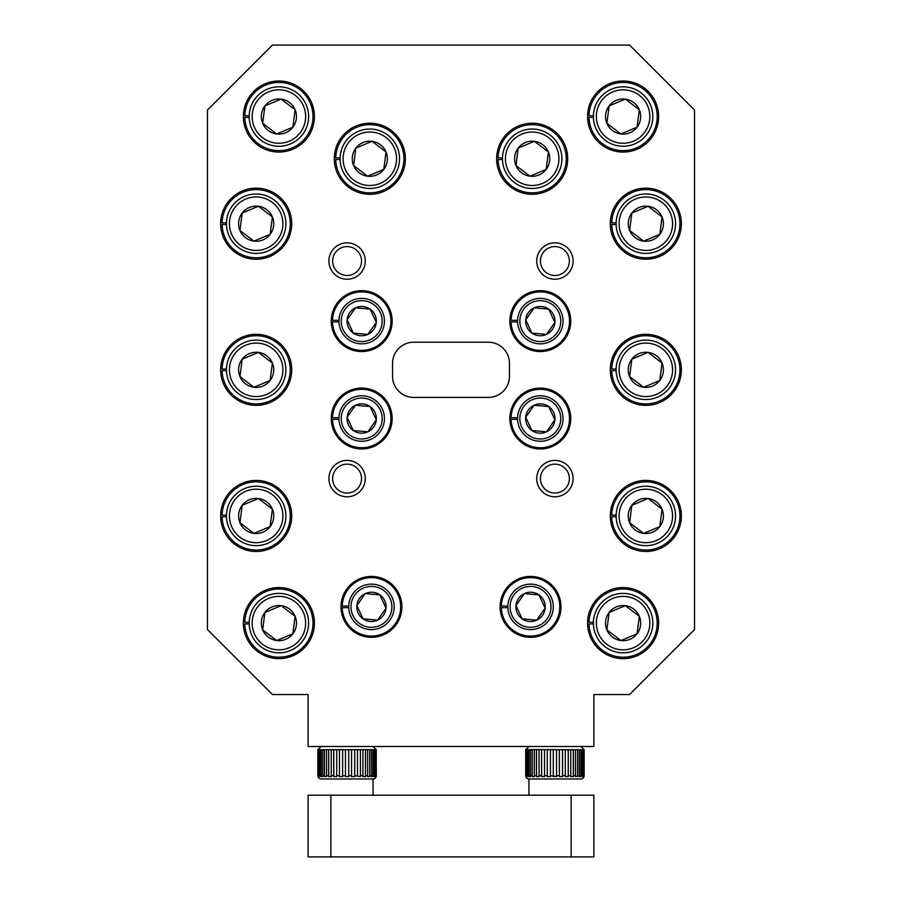 <?xml version="1.0" encoding="UTF-8"?>
<svg xmlns="http://www.w3.org/2000/svg" width="902" height="902" viewBox="0 0 902 902"><rect width="100%" height="100%" fill="white"/><g stroke="black" fill="none" stroke-linecap="round" stroke-linejoin="round"><path stroke-width="1.35" d="M332.635 478.601A14.455 14.455 0 0 0 347.09 493.056A14.455 14.455 0 0 0 361.544 478.601A14.455 14.455 0 0 0 347.09 464.147A14.455 14.455 0 0 0 332.635 478.601M347.09 460.415A18.187 18.187 0 0 0 328.903 478.601A18.187 18.187 0 0 0 347.09 496.788A18.187 18.187 0 0 0 365.276 478.601A18.187 18.187 0 0 0 347.09 460.415M332.635 261.039A14.455 14.455 0 0 0 347.09 275.493A14.455 14.455 0 0 0 361.544 261.039A14.455 14.455 0 0 0 347.09 246.584A14.455 14.455 0 0 0 332.635 261.039M347.09 242.852A18.187 18.187 0 0 0 328.903 261.039A18.187 18.187 0 0 0 347.09 279.225A18.187 18.187 0 0 0 365.276 261.039A18.187 18.187 0 0 0 347.09 242.852M540.456 261.039A14.455 14.455 0 0 0 554.91 275.493A14.455 14.455 0 0 0 569.365 261.039A14.455 14.455 0 0 0 554.91 246.584A14.455 14.455 0 0 0 540.456 261.039M554.91 242.852A18.187 18.187 0 0 0 536.724 261.039A18.187 18.187 0 0 0 554.91 279.225A18.187 18.187 0 0 0 573.097 261.039A18.187 18.187 0 0 0 554.91 242.852M540.456 478.601A14.455 14.455 0 0 0 554.91 493.056A14.455 14.455 0 0 0 569.365 478.601A14.455 14.455 0 0 0 554.91 464.147A14.455 14.455 0 0 0 540.456 478.601M554.91 460.415A18.187 18.187 0 0 0 536.724 478.601A18.187 18.187 0 0 0 554.91 496.788A18.187 18.187 0 0 0 573.097 478.601A18.187 18.187 0 0 0 554.91 460.415M629.596 45.1L272.404 45.1L207.46 110.044L207.46 629.596L272.404 694.54L308.123 694.54L308.123 746.495L593.877 746.495L593.877 694.54L629.596 694.54L694.54 629.596L694.54 110.044L629.596 45.1M392.144 418.528A30.442 30.442 0 0 0 361.702 388.085A30.442 30.442 0 0 0 331.26 418.528A30.442 30.442 0 0 0 361.702 448.97A30.442 30.442 0 0 0 392.144 418.528M401.886 606.866A30.442 30.442 0 0 0 371.444 576.423A30.442 30.442 0 0 0 341.001 606.866A30.442 30.442 0 0 0 371.444 637.308A30.442 30.442 0 0 0 401.886 606.866M570.74 418.528A30.442 30.442 0 0 0 540.298 388.085A30.442 30.442 0 0 0 509.855 418.528A30.442 30.442 0 0 0 540.298 448.97A30.442 30.442 0 0 0 570.74 418.528M570.74 321.112A30.442 30.442 0 0 0 540.298 290.669A30.442 30.442 0 0 0 509.855 321.112A30.442 30.442 0 0 0 540.298 351.555A30.442 30.442 0 0 0 570.74 321.112M392.144 321.112A30.442 30.442 0 0 0 361.702 290.669A30.442 30.442 0 0 0 331.26 321.112A30.442 30.442 0 0 0 361.702 351.555A30.442 30.442 0 0 0 392.144 321.112M560.999 606.866A30.442 30.442 0 0 0 530.556 576.423A30.442 30.442 0 0 0 500.114 606.866A30.442 30.442 0 0 0 530.556 637.308A30.442 30.442 0 0 0 560.999 606.866M314.426 623.102A35.528 35.528 0 0 0 278.898 587.574A35.528 35.528 0 0 0 243.371 623.102A35.528 35.528 0 0 0 278.898 658.629A35.528 35.528 0 0 0 314.426 623.102M291.696 515.944A35.528 35.528 0 0 0 256.168 480.416A35.528 35.528 0 0 0 220.64 515.944A35.528 35.528 0 0 0 256.168 551.472A35.528 35.528 0 0 0 291.696 515.944M291.696 369.82A35.528 35.528 0 0 0 256.168 334.292A35.528 35.528 0 0 0 220.64 369.82A35.528 35.528 0 0 0 256.168 405.348A35.528 35.528 0 0 0 291.696 369.82M291.696 223.696A35.528 35.528 0 0 0 256.168 188.168A35.528 35.528 0 0 0 220.64 223.696A35.528 35.528 0 0 0 256.168 259.224A35.528 35.528 0 0 0 291.696 223.696M314.426 116.538A35.528 35.528 0 0 0 278.898 81.011A35.528 35.528 0 0 0 243.371 116.538A35.528 35.528 0 0 0 278.898 152.066A35.528 35.528 0 0 0 314.426 116.538M405.348 158.752A35.528 35.528 0 0 0 369.82 123.224A35.528 35.528 0 0 0 334.292 158.752A35.528 35.528 0 0 0 369.82 194.28A35.528 35.528 0 0 0 405.348 158.752M658.629 116.538A35.528 35.528 0 0 0 623.102 81.011A35.528 35.528 0 0 0 587.574 116.538A35.528 35.528 0 0 0 623.102 152.066A35.528 35.528 0 0 0 658.629 116.538M658.629 623.102A35.528 35.528 0 0 0 623.102 587.574A35.528 35.528 0 0 0 587.574 623.102A35.528 35.528 0 0 0 623.102 658.629A35.528 35.528 0 0 0 658.629 623.102M681.36 515.944A35.528 35.528 0 0 0 645.832 480.416A35.528 35.528 0 0 0 610.304 515.944A35.528 35.528 0 0 0 645.832 551.472A35.528 35.528 0 0 0 681.36 515.944M681.36 369.82A35.528 35.528 0 0 0 645.832 334.292A35.528 35.528 0 0 0 610.304 369.82A35.528 35.528 0 0 0 645.832 405.348A35.528 35.528 0 0 0 681.36 369.82M681.36 223.696A35.528 35.528 0 0 0 645.832 188.168A35.528 35.528 0 0 0 610.304 223.696A35.528 35.528 0 0 0 645.832 259.224A35.528 35.528 0 0 0 681.36 223.696M567.708 158.752A35.528 35.528 0 0 0 532.18 123.224A35.528 35.528 0 0 0 496.652 158.752A35.528 35.528 0 0 0 532.18 194.28A35.528 35.528 0 0 0 567.708 158.752M392.55 363.326A21.107 21.107 0 0 1 413.657 342.219L488.343 342.219A21.107 21.107 0 0 1 509.45 363.326L509.45 376.314A21.107 21.107 0 0 1 488.343 397.421L413.657 397.421A21.107 21.107 0 0 1 392.55 376.314L392.55 363.326M593.877 856.9L571.146 856.9L571.146 795.203L593.877 795.203L593.877 856.9M571.146 795.203L330.854 795.203L330.854 856.9L571.146 856.9M330.854 856.9L308.123 856.9L308.123 795.203L330.854 795.203M580.888 746.495L584.135 749.742L556.534 749.742L556.534 775.72L559.387 775.72L559.364 776.588L562.544 776.588L562.566 775.72L565.295 775.72L565.25 776.588L568.215 776.588L568.26 775.72L570.752 775.72L570.684 776.588L573.311 776.588L573.379 775.72L575.51 775.72L575.42 776.588L579.366 775.72L579.264 776.588L580.888 776.588L580.989 775.72L582.162 775.72L582.049 776.588L583.053 776.588L583.763 775.72L583.989 776.588L584.135 775.72A3.247 3.247 0 0 1 580.888 778.967L528.933 778.967A3.247 3.247 0 0 1 525.686 775.72L525.832 776.588L526.058 775.72L526.768 776.588L527.771 776.588L527.659 775.72L528.831 775.72L528.933 776.588L530.556 776.588L530.455 775.72L532.135 775.72L532.225 776.588L534.401 776.588L534.311 775.72L536.442 775.72L536.51 776.588L539.137 776.588L539.069 775.72L541.561 775.72L541.606 776.588L544.571 776.588L544.526 775.72L547.255 775.72L547.277 776.588L550.457 776.588L550.434 775.72L556.534 776.588L556.534 775.72L556.534 776.588M528.933 746.495L525.686 749.742L525.832 776.588M556.534 749.63L525.832 749.63M525.686 775.72L525.686 749.742L525.719 775.72M373.067 795.203L373.067 778.967L321.112 778.967A3.247 3.247 0 0 1 317.865 775.72L317.865 749.742L321.112 746.495M361.398 778.967L373.067 778.967A3.247 3.247 0 0 0 376.314 775.72L376.168 749.63L317.865 749.742M317.865 775.72L318.011 776.588L318.237 775.72L318.947 776.588L319.951 776.588L319.838 775.72L321.011 775.72L321.112 776.588L322.736 776.588L322.634 775.72L324.314 775.72L324.404 776.588L326.58 776.588L326.49 775.72L328.621 775.72L328.689 776.588L331.316 776.588L331.248 775.72L333.74 775.72L333.785 776.588L336.75 776.588L336.705 775.72L339.434 775.72L339.456 776.588L342.636 776.588L342.613 775.72L345.466 775.72L345.466 776.588L348.713 776.588L348.713 775.72L351.566 775.72L351.543 776.588L354.723 776.588L354.745 775.72L360.394 776.588L360.439 775.72L362.931 775.72L362.863 776.588L365.49 776.588L365.558 775.72L367.689 775.72L367.599 776.588L369.775 776.588L369.865 775.72L371.545 775.72L371.444 776.588L373.067 776.588L373.169 775.72L374.341 775.72L374.229 776.588L375.232 776.588L375.942 775.72L376.168 776.588L376.281 749.742L373.067 746.495M350.833 616.449A22.73 22.73 0 0 1 361.86 586.255A22.73 22.73 0 0 1 392.054 597.282A22.73 22.73 0 0 1 381.027 627.476A22.73 22.73 0 0 1 350.833 616.449M384.726 600.687A14.646 14.646 0 0 0 379.855 594.88L365.265 593.584L356.854 605.569L363.032 618.851L377.622 620.148L386.033 608.162L379.855 594.88L365.265 593.584L356.854 605.569L363.032 618.851L377.622 620.148L386.033 608.162L379.855 594.88A14.646 14.646 0 0 0 356.854 605.569A14.646 14.646 0 0 0 377.622 620.148A14.646 14.646 0 0 0 384.726 600.687M389.991 598.24A20.453 20.453 0 0 0 362.818 588.318A20.453 20.453 0 0 0 352.896 615.491A20.453 20.453 0 0 0 380.069 625.413A20.453 20.453 0 0 0 389.991 598.24M509.946 616.449A22.73 22.73 0 0 1 520.973 586.255A22.73 22.73 0 0 1 551.167 597.282A22.73 22.73 0 0 1 540.14 627.476A22.73 22.73 0 0 1 509.946 616.449M549.104 598.24A20.453 20.453 0 0 0 521.931 588.318A20.453 20.453 0 0 0 512.009 615.491A20.453 20.453 0 0 0 539.182 625.413A20.453 20.453 0 0 0 549.104 598.24M543.838 600.687A14.646 14.646 0 0 0 538.968 594.88L524.378 593.584L515.967 605.569L522.145 618.851L536.735 620.148L545.146 608.162L538.968 594.88L524.378 593.584L515.967 605.569L522.145 618.851L536.735 620.148L545.146 608.162L538.968 594.88A14.646 14.646 0 0 0 515.967 605.569A14.646 14.646 0 0 0 536.735 620.148A14.646 14.646 0 0 0 543.838 600.687M341.091 330.696A22.73 22.73 0 0 1 352.118 300.501A22.73 22.73 0 0 1 382.313 311.528A22.73 22.73 0 0 1 371.286 341.723A22.73 22.73 0 0 1 341.091 330.696M380.249 312.487A20.453 20.453 0 0 0 353.077 302.565A20.453 20.453 0 0 0 343.155 329.737A20.453 20.453 0 0 0 370.327 339.659A20.453 20.453 0 0 0 380.249 312.487M374.984 314.933A14.646 14.646 0 0 0 370.113 309.127L355.523 307.83L347.112 319.815L353.291 333.097L367.881 334.394L376.292 322.409L370.113 309.127L355.523 307.83L347.112 319.815L353.291 333.097L367.881 334.394L376.292 322.409L370.113 309.127A14.646 14.646 0 0 0 347.112 319.815A14.646 14.646 0 0 0 367.881 334.394A14.646 14.646 0 0 0 374.984 314.933M519.687 330.696A22.73 22.73 0 0 1 530.714 300.501A22.73 22.73 0 0 1 560.909 311.528A22.73 22.73 0 0 1 549.882 341.723A22.73 22.73 0 0 1 519.687 330.696M558.845 312.487A20.453 20.453 0 0 0 531.673 302.565A20.453 20.453 0 0 0 521.751 329.737A20.453 20.453 0 0 0 548.923 339.659A20.453 20.453 0 0 0 558.845 312.487M553.58 314.933A14.646 14.646 0 0 0 548.709 309.127L534.119 307.83L525.708 319.815L531.887 333.097L546.477 334.394L554.888 322.409L548.709 309.127L534.119 307.83L525.708 319.815L531.887 333.097L546.477 334.394L554.888 322.409L548.709 309.127A14.646 14.646 0 0 0 525.708 319.815A14.646 14.646 0 0 0 546.477 334.394A14.646 14.646 0 0 0 553.58 314.933M519.687 428.112A22.73 22.73 0 0 1 530.714 397.917A22.73 22.73 0 0 1 560.909 408.944A22.73 22.73 0 0 1 549.882 439.139A22.73 22.73 0 0 1 519.687 428.112M558.845 409.903A20.453 20.453 0 0 0 531.673 399.981A20.453 20.453 0 0 0 521.751 427.153A20.453 20.453 0 0 0 548.923 437.075A20.453 20.453 0 0 0 558.845 409.903M553.58 412.349A14.646 14.646 0 0 0 548.709 406.543L534.119 405.246L525.708 417.231L531.887 430.513L546.477 431.81L554.888 419.825L548.709 406.543L534.119 405.246L525.708 417.231L531.887 430.513L546.477 431.81L554.888 419.825L548.709 406.543A14.646 14.646 0 0 0 525.708 417.231A14.646 14.646 0 0 0 546.477 431.81A14.646 14.646 0 0 0 553.58 412.349M341.091 428.112A22.73 22.73 0 0 1 352.118 397.917A22.73 22.73 0 0 1 382.313 408.944A22.73 22.73 0 0 1 371.286 439.139A22.73 22.73 0 0 1 341.091 428.112M380.249 409.903A20.453 20.453 0 0 0 353.077 399.981A20.453 20.453 0 0 0 343.155 427.153A20.453 20.453 0 0 0 370.327 437.075A20.453 20.453 0 0 0 380.249 409.903M374.984 412.349A14.646 14.646 0 0 0 370.113 406.543L355.523 405.246L347.112 417.231L353.291 430.513L367.881 431.81L376.292 419.825L370.113 406.543L355.523 405.246L347.112 417.231L353.291 430.513L367.881 431.81L376.292 419.825L370.113 406.543A14.646 14.646 0 0 0 347.112 417.231A14.646 14.646 0 0 0 367.881 431.81A14.646 14.646 0 0 0 374.984 412.349M502.707 154.964A29.71 29.71 0 0 1 535.968 129.279A29.71 29.71 0 0 1 561.653 162.54A29.71 29.71 0 0 1 528.392 188.225A29.71 29.71 0 0 1 502.707 154.964M558.699 162.168A26.744 26.744 0 0 0 535.596 132.233A26.744 26.744 0 0 0 505.661 155.336A26.744 26.744 0 0 0 528.764 185.271A26.744 26.744 0 0 0 558.699 162.168M549.611 160.996A17.578 17.578 0 0 0 548.393 151.976L534.424 141.321L518.21 148.097L515.967 165.528L529.936 176.183L546.15 169.407L548.393 151.976L534.424 141.321L518.21 148.097L515.967 165.528L529.936 176.183L546.15 169.407L548.393 151.976A17.578 17.578 0 0 0 518.21 148.097A17.578 17.578 0 0 0 529.936 176.183A17.578 17.578 0 0 0 549.611 160.996M340.347 154.964A29.71 29.71 0 0 1 373.608 129.279A29.71 29.71 0 0 1 399.293 162.54A29.71 29.71 0 0 1 366.032 188.225A29.71 29.71 0 0 1 340.347 154.964M396.339 162.168A26.744 26.744 0 0 0 373.236 132.233A26.744 26.744 0 0 0 343.301 155.336A26.744 26.744 0 0 0 366.404 185.271A26.744 26.744 0 0 0 396.339 162.168M387.251 160.996A17.578 17.578 0 0 0 386.033 151.976L372.064 141.321L355.85 148.097L353.607 165.528L367.576 176.183L383.79 169.407L386.033 151.976L372.064 141.321L355.85 148.097L353.607 165.528L367.576 176.183L383.79 169.407L386.033 151.976A17.578 17.578 0 0 0 355.85 148.097A17.578 17.578 0 0 0 367.576 176.183A17.578 17.578 0 0 0 387.251 160.996M593.629 619.313A29.71 29.71 0 0 1 626.89 593.629A29.71 29.71 0 0 1 652.574 626.89A29.71 29.71 0 0 1 619.313 652.574A29.71 29.71 0 0 1 593.629 619.313M649.62 626.518A26.744 26.744 0 0 0 626.518 596.583A26.744 26.744 0 0 0 596.583 619.685A26.744 26.744 0 0 0 619.685 649.62A26.744 26.744 0 0 0 649.62 626.518M640.533 625.345A17.578 17.578 0 0 0 639.315 616.325L625.345 605.67L609.132 612.447L606.888 629.878L620.858 640.533L637.071 633.756L639.315 616.325L625.345 605.67L609.132 612.447L606.888 629.878L620.858 640.533L637.071 633.756L639.315 616.325A17.578 17.578 0 0 0 609.132 612.447A17.578 17.578 0 0 0 620.858 640.533A17.578 17.578 0 0 0 640.533 625.345M616.359 512.156A29.71 29.71 0 0 1 649.62 486.471A29.71 29.71 0 0 1 675.305 519.732A29.71 29.71 0 0 1 642.044 545.417A29.71 29.71 0 0 1 616.359 512.156M672.351 519.36A26.744 26.744 0 0 0 649.248 489.425A26.744 26.744 0 0 0 619.313 512.528A26.744 26.744 0 0 0 642.416 542.463A26.744 26.744 0 0 0 672.351 519.36M663.263 518.188A17.578 17.578 0 0 0 662.045 509.168L648.076 498.513L631.862 505.289L629.619 522.72L643.588 533.375L659.802 526.599L662.045 509.168L648.076 498.513L631.862 505.289L629.619 522.72L643.588 533.375L659.802 526.599L662.045 509.168A17.578 17.578 0 0 0 631.862 505.289A17.578 17.578 0 0 0 643.588 533.375A17.578 17.578 0 0 0 663.263 518.188M616.359 366.032A29.71 29.71 0 0 1 649.62 340.347A29.71 29.71 0 0 1 675.305 373.608A29.71 29.71 0 0 1 642.044 399.293A29.71 29.71 0 0 1 616.359 366.032M672.351 373.236A26.744 26.744 0 0 0 649.248 343.301A26.744 26.744 0 0 0 619.313 366.404A26.744 26.744 0 0 0 642.416 396.339A26.744 26.744 0 0 0 672.351 373.236M663.263 372.064A17.578 17.578 0 0 0 662.045 363.044L648.076 352.389L631.862 359.165L629.619 376.596L643.588 387.251L659.802 380.475L662.045 363.044L648.076 352.389L631.862 359.165L629.619 376.596L643.588 387.251L659.802 380.475L662.045 363.044A17.578 17.578 0 0 0 631.862 359.165A17.578 17.578 0 0 0 643.588 387.251A17.578 17.578 0 0 0 663.263 372.064M616.359 219.908A29.71 29.71 0 0 1 649.62 194.223A29.71 29.71 0 0 1 675.305 227.484A29.71 29.71 0 0 1 642.044 253.169A29.71 29.71 0 0 1 616.359 219.908M672.351 227.112A26.744 26.744 0 0 0 649.248 197.177A26.744 26.744 0 0 0 619.313 220.28A26.744 26.744 0 0 0 642.416 250.215A26.744 26.744 0 0 0 672.351 227.112M663.263 225.94A17.578 17.578 0 0 0 662.045 216.92L648.076 206.265L631.862 213.041L629.619 230.472L643.588 241.127L659.802 234.351L662.045 216.92L648.076 206.265L631.862 213.041L629.619 230.472L643.588 241.127L659.802 234.351L662.045 216.92A17.578 17.578 0 0 0 631.862 213.041A17.578 17.578 0 0 0 643.588 241.127A17.578 17.578 0 0 0 663.263 225.94M249.426 619.313A29.71 29.71 0 0 1 282.687 593.629A29.71 29.71 0 0 1 308.371 626.89A29.71 29.71 0 0 1 275.11 652.574A29.71 29.71 0 0 1 249.426 619.313M305.417 626.518A26.744 26.744 0 0 0 282.315 596.583A26.744 26.744 0 0 0 252.38 619.685A26.744 26.744 0 0 0 275.482 649.62A26.744 26.744 0 0 0 305.417 626.518M296.33 625.345A17.578 17.578 0 0 0 295.112 616.325L281.142 605.67L264.929 612.447L262.685 629.878L276.655 640.533L292.868 633.756L295.112 616.325L281.142 605.67L264.929 612.447L262.685 629.878L276.655 640.533L292.868 633.756L295.112 616.325A17.578 17.578 0 0 0 264.929 612.447A17.578 17.578 0 0 0 276.655 640.533A17.578 17.578 0 0 0 296.33 625.345M226.695 512.156A29.71 29.71 0 0 1 259.956 486.471A29.71 29.71 0 0 1 285.641 519.732A29.71 29.71 0 0 1 252.38 545.417A29.71 29.71 0 0 1 226.695 512.156M282.687 519.36A26.744 26.744 0 0 0 259.584 489.425A26.744 26.744 0 0 0 229.649 512.528A26.744 26.744 0 0 0 252.752 542.463A26.744 26.744 0 0 0 282.687 519.36M273.599 518.188A17.578 17.578 0 0 0 272.381 509.168L258.412 498.513L242.198 505.289L239.955 522.72L253.924 533.375L270.138 526.599L272.381 509.168L258.412 498.513L242.198 505.289L239.955 522.72L253.924 533.375L270.138 526.599L272.381 509.168A17.578 17.578 0 0 0 242.198 505.289A17.578 17.578 0 0 0 253.924 533.375A17.578 17.578 0 0 0 273.599 518.188M226.695 366.032A29.71 29.71 0 0 1 259.956 340.347A29.71 29.71 0 0 1 285.641 373.608A29.71 29.71 0 0 1 252.38 399.293A29.71 29.71 0 0 1 226.695 366.032M282.687 373.236A26.744 26.744 0 0 0 259.584 343.301A26.744 26.744 0 0 0 229.649 366.404A26.744 26.744 0 0 0 252.752 396.339A26.744 26.744 0 0 0 282.687 373.236M273.599 372.064A17.578 17.578 0 0 0 272.381 363.044L258.412 352.389L242.198 359.165L239.955 376.596L253.924 387.251L270.138 380.475L272.381 363.044L258.412 352.389L242.198 359.165L239.955 376.596L253.924 387.251L270.138 380.475L272.381 363.044A17.578 17.578 0 0 0 242.198 359.165A17.578 17.578 0 0 0 253.924 387.251A17.578 17.578 0 0 0 273.599 372.064M226.695 219.908A29.71 29.71 0 0 1 259.956 194.223A29.71 29.71 0 0 1 285.641 227.484A29.71 29.71 0 0 1 252.38 253.169A29.71 29.71 0 0 1 226.695 219.908M282.687 227.112A26.744 26.744 0 0 0 259.584 197.177A26.744 26.744 0 0 0 229.649 220.28A26.744 26.744 0 0 0 252.752 250.215A26.744 26.744 0 0 0 282.687 227.112M273.599 225.94A17.578 17.578 0 0 0 272.381 216.92L258.412 206.265L242.198 213.041L239.955 230.472L253.924 241.127L270.138 234.351L272.381 216.92L258.412 206.265L242.198 213.041L239.955 230.472L253.924 241.127L270.138 234.351L272.381 216.92A17.578 17.578 0 0 0 242.198 213.041A17.578 17.578 0 0 0 253.924 241.127A17.578 17.578 0 0 0 273.599 225.94M249.426 112.75A29.71 29.71 0 0 1 282.687 87.066A29.71 29.71 0 0 1 308.371 120.327A29.71 29.71 0 0 1 275.11 146.011A29.71 29.71 0 0 1 249.426 112.75M305.417 119.955A26.744 26.744 0 0 0 282.315 90.02A26.744 26.744 0 0 0 252.38 113.122A26.744 26.744 0 0 0 275.482 143.057A26.744 26.744 0 0 0 305.417 119.955M296.33 118.782A17.578 17.578 0 0 0 295.112 109.762L281.142 99.107L264.929 105.884L262.685 123.315L276.655 133.97L292.868 127.193L295.112 109.762L281.142 99.107L264.929 105.884L262.685 123.315L276.655 133.97L292.868 127.193L295.112 109.762A17.578 17.578 0 0 0 264.929 105.884A17.578 17.578 0 0 0 276.655 133.97A17.578 17.578 0 0 0 296.33 118.782M580.888 778.967L528.933 778.967L528.933 795.203M332.782 778.967L321.112 778.967M369.775 749.63L369.775 776.588L369.865 749.742M365.49 749.63L365.49 776.588L365.558 749.742M360.394 749.63L360.439 775.72M353.077 629.596L351.194 629.596L358.308 634.332M544.549 632.527L544.21 634.072M649.62 119.955A26.744 26.744 0 0 0 626.518 90.02A26.744 26.744 0 0 0 596.583 113.122A26.744 26.744 0 0 0 619.685 143.057A26.744 26.744 0 0 0 649.62 119.955M593.629 112.75A29.71 29.71 0 0 1 626.89 87.066A29.71 29.71 0 0 1 652.574 120.327A29.71 29.71 0 0 1 619.313 146.011A29.71 29.71 0 0 1 593.629 112.75M640.533 118.782A17.578 17.578 0 0 0 609.132 105.884A17.578 17.578 0 0 0 620.858 133.97A17.578 17.578 0 0 0 640.533 118.782M638.199 118.478L639.315 109.762L625.345 99.107L609.132 105.884L606.888 123.315L620.858 133.97L637.071 127.193L638.199 118.478M357.451 633.903L357.451 632.527M548.923 629.596L550.806 629.596M338.983 321.924L332.488 321.924A29.225 29.225 0 0 0 376.551 346.289A29.225 29.225 0 0 0 376.551 295.935A29.225 29.225 0 0 0 332.488 320.3L338.983 320.3M553.366 627.037L551.438 627.307M350.562 627.307L348.634 627.037M639.315 109.762L625.345 99.107L609.132 105.884L606.888 123.315L620.858 133.97L637.071 127.193L639.315 109.762M580.989 749.742L580.989 775.72L580.989 749.742M568.26 749.742L568.26 775.72L568.26 749.742M562.566 775.72L562.566 754.613M354.745 775.72L354.745 754.613M339.434 775.72L339.434 749.742M336.705 749.742L336.705 775.72M333.74 775.72L333.74 749.742M331.248 749.742L331.248 775.72M328.621 775.72L328.621 749.742M326.49 749.742L326.49 775.72M324.314 775.72L324.314 749.742M322.634 749.742L322.634 775.72M321.011 775.72L321.011 749.742M319.838 749.742L319.838 775.72M318.834 775.72L318.834 749.742M318.237 749.742L318.237 775.72M317.899 775.72L317.899 749.742M375.942 775.72L375.942 749.742M375.345 749.742L375.345 775.72M374.341 775.72L374.341 749.742M373.169 749.742L373.169 775.72M371.545 775.72L371.545 749.742M367.689 775.72L367.689 749.742M362.931 775.72L362.931 749.742M357.474 775.72L357.474 749.742M351.566 775.72L351.566 749.742M348.713 749.63L348.713 776.588M342.613 749.742L342.613 775.72M345.466 776.588L345.466 749.63M354.723 749.63L354.723 776.588M373.067 749.63L373.067 776.588M375.232 749.63L375.232 776.588M376.168 749.63L376.168 776.588M318.011 749.63L318.011 776.588M318.947 749.63L318.947 776.588M321.112 749.63L321.112 776.588M324.404 749.63L324.404 776.588M328.689 749.63L328.689 776.588M333.785 749.63L333.785 776.588M339.456 749.63L339.456 776.588M547.255 775.72L547.255 749.742M544.526 749.742L544.526 775.72M541.561 775.72L541.561 749.742M539.069 749.742L539.069 775.72M536.442 775.72L536.442 749.742M534.311 749.742L534.311 775.72M532.135 775.72L532.135 749.742M530.455 749.742L530.455 775.72M528.831 775.72L528.831 749.742M527.659 749.742L527.659 775.72M526.655 775.72L526.655 749.742M526.058 749.742L526.058 775.72M584.101 749.742L584.101 775.72M583.763 775.72L583.763 749.742M583.166 749.742L583.166 775.72M582.162 775.72L582.162 749.742M579.366 775.72L579.366 749.742M577.686 749.742L577.686 775.72M575.51 775.72L575.51 749.742M573.379 749.742L573.379 775.72M570.752 775.72L570.752 749.742M565.295 775.72L565.295 749.742M559.387 775.72L559.387 749.742M550.434 749.742L550.434 775.72M553.287 776.588L553.287 749.63M554.91 778.967L540.602 778.967L554.91 778.967M562.544 749.63L562.544 776.588M568.215 749.63L568.215 776.588M573.311 749.63L573.311 776.588M577.596 749.63L577.596 776.588M580.888 749.63L580.888 776.588M583.053 749.63L583.053 776.588M583.989 749.63L583.989 776.588M526.768 749.63L526.768 776.588M528.933 749.63L528.933 776.588M532.225 749.63L532.225 776.588M536.51 749.63L536.51 776.588M541.606 749.63L541.606 776.588M547.277 749.63L547.277 776.588M616.134 224.508L611.748 224.508A34.096 34.096 0 0 0 663.117 253.09A34.096 34.096 0 0 0 663.117 194.302A34.096 34.096 0 0 0 611.748 222.884L616.134 222.884M593.403 117.35L589.017 117.35A34.096 34.096 0 0 0 640.386 145.932A34.096 34.096 0 0 0 640.386 87.144A34.096 34.096 0 0 0 589.017 115.727L593.403 115.727M340.122 159.564L335.736 159.564A34.096 34.096 0 0 0 387.105 188.146A34.096 34.096 0 0 0 387.105 129.358A34.096 34.096 0 0 0 335.736 157.94L340.122 157.94M226.47 224.508L222.084 224.508A34.096 34.096 0 0 0 273.453 253.09A34.096 34.096 0 0 0 273.453 194.302A34.096 34.096 0 0 0 222.084 222.884L226.47 222.884M502.482 159.564L498.096 159.564A34.096 34.096 0 0 0 549.465 188.146A34.096 34.096 0 0 0 549.465 129.358A34.096 34.096 0 0 0 498.096 157.94L502.482 157.94M249.2 117.35L244.814 117.35A34.096 34.096 0 0 0 296.183 145.932A34.096 34.096 0 0 0 296.183 87.144A34.096 34.096 0 0 0 244.814 115.727L249.2 115.727M226.47 370.632L222.084 370.632A34.096 34.096 0 0 0 273.453 399.214A34.096 34.096 0 0 0 273.453 340.426A34.096 34.096 0 0 0 222.084 369.008L226.47 369.008M226.47 516.756L222.084 516.756A34.096 34.096 0 0 0 273.453 545.338A34.096 34.096 0 0 0 273.453 486.55A34.096 34.096 0 0 0 222.084 515.132L226.47 515.132M616.134 370.632L611.748 370.632A34.096 34.096 0 0 0 663.117 399.214A34.096 34.096 0 0 0 663.117 340.426A34.096 34.096 0 0 0 611.748 369.008L616.134 369.008M616.134 516.756L611.748 516.756A34.096 34.096 0 0 0 663.117 545.338A34.096 34.096 0 0 0 663.117 486.55A34.096 34.096 0 0 0 611.748 515.132L616.134 515.132M593.403 623.913L589.017 623.913A34.096 34.096 0 0 0 640.386 652.496A34.096 34.096 0 0 0 640.386 593.708A34.096 34.096 0 0 0 589.017 622.29L593.403 622.29M249.2 623.913L244.814 623.913A34.096 34.096 0 0 0 296.183 652.496A34.096 34.096 0 0 0 296.183 593.708A34.096 34.096 0 0 0 244.814 622.29L249.2 622.29M338.983 419.34L332.488 419.34A29.225 29.225 0 0 0 376.551 443.705A29.225 29.225 0 0 0 376.551 393.351A29.225 29.225 0 0 0 332.488 417.716L338.983 417.716M348.724 607.677L342.23 607.677A29.225 29.225 0 0 0 386.293 632.043A29.225 29.225 0 0 0 386.293 581.689A29.225 29.225 0 0 0 342.23 606.054L348.724 606.054M507.837 607.677L501.343 607.677A29.225 29.225 0 0 0 545.406 632.043A29.225 29.225 0 0 0 545.406 581.689A29.225 29.225 0 0 0 501.343 606.054L507.837 606.054M517.579 419.34L511.084 419.34A29.225 29.225 0 0 0 555.147 443.705A29.225 29.225 0 0 0 555.147 393.351A29.225 29.225 0 0 0 511.084 417.716L517.579 417.716M517.579 321.924L511.084 321.924A29.225 29.225 0 0 0 555.147 346.289A29.225 29.225 0 0 0 555.147 295.935A29.225 29.225 0 0 0 511.084 320.3L517.579 320.3M584.135 775.72L584.135 749.742"/></g></svg>
